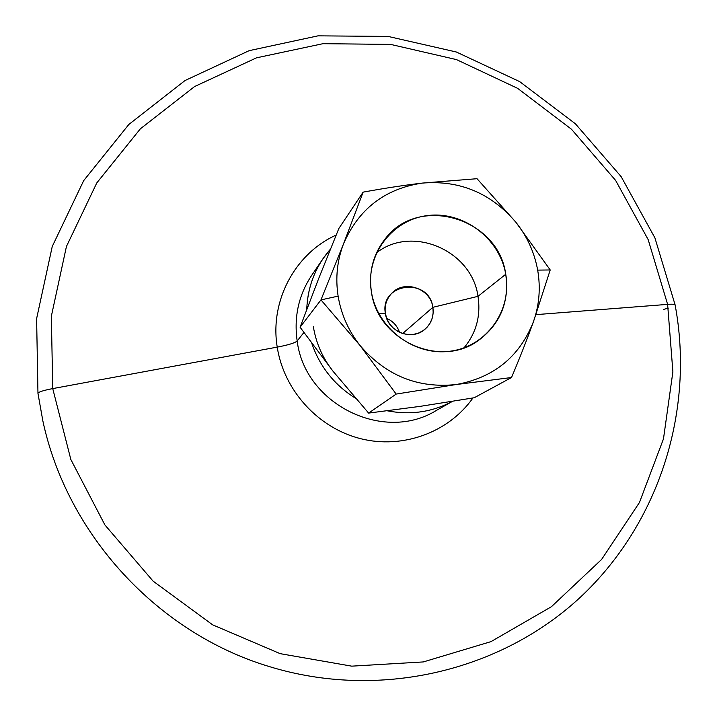 <?xml version="1.0" encoding="UTF-8"?>
<svg xmlns="http://www.w3.org/2000/svg" width="717" height="717" viewBox="0 0 717 717"><rect width="100%" height="100%" fill="white"/><g stroke="black" fill="none" stroke-linecap="round" stroke-linejoin="round"><path stroke-width="1.08" d="M37.965 393.436L42.85 420.879C67.048 534.461 157.552 632.833 268.723 666.398C157.552 632.833 67.048 534.461 42.85 420.879L37.965 393.436M675.145 305.092L675.091 304.797C674.527 304.187 672.044 304.044 667.617 304.375L672.887 371.791L663.476 438.876L639.465 502.474L601.626 559.421L551.409 606.716L491.011 641.616L423.299 661.934L351.733 666.156L280.186 653.662L212.671 624.848L153.097 581.137L104.906 524.952L70.849 459.507L52.735 388.587C43.244 390.415 38.315 392.02 37.965 393.4L37.965 393.4C38.315 392.02 43.244 390.415 52.735 388.587L51.346 316.242L66.439 246.469L96.777 182.943L140.371 128.809L194.612 86.533L256.516 57.826L322.919 43.692L390.613 44.4L456.487 59.601L517.647 88.352L571.467 129.239L615.625 180.415L648.177 239.639L667.617 304.375C672.044 304.044 674.527 304.187 675.091 304.797L675.145 305.092M338.119 296.13L320.965 299.894L360.051 345.513C348.444 330.806 341.14 314.342 338.119 296.13C335.314 277.9 337.142 260.396 343.613 243.619L320.965 299.894L338.119 296.13C341.14 314.342 348.444 330.806 360.051 345.513L396.178 394.072L456.272 384.518L511.508 377.527C519.897 357.622 527.201 339.042 533.412 321.79L550.217 269.959L537.669 270.112C540.726 287.84 539.309 305.066 533.412 321.79C519.556 356.725 493.843 377.635 456.272 384.518C418.02 388.632 385.943 375.636 360.051 345.513L320.965 299.894L343.613 243.619C358.787 208.871 385.011 188.696 422.277 183.095C404.003 185.255 384.285 188.266 363.125 192.138L343.613 243.619L363.125 192.138C384.285 188.266 404.003 185.255 422.277 183.095C459.749 180.021 490.957 193.07 515.881 222.252C527.165 236.467 534.434 252.42 537.669 270.112L550.217 269.959L515.881 222.252L477.02 178.694L422.277 183.095L477.02 178.694L515.881 222.252L550.217 269.959L533.412 321.79C527.201 339.042 519.897 357.622 511.508 377.527L474.233 397.747L420.117 406.369L368.619 413.091L333.091 371.316L300.082 327.221L318.456 279.119L338.863 228.463L363.125 192.138L338.863 228.463L318.456 279.119L300.082 327.221L320.965 299.894L300.082 327.221L333.091 371.316L368.619 413.091L396.178 394.072L360.051 345.513C385.943 375.636 418.02 388.632 456.272 384.518L396.178 394.072L368.619 413.091L420.117 406.369L474.233 397.747L511.508 377.527L456.272 384.518C493.843 377.635 519.556 356.725 533.412 321.79C539.309 305.066 540.726 287.84 537.669 270.112C534.434 252.42 527.165 236.467 515.881 222.252C490.957 193.07 459.749 180.021 422.277 183.095C385.011 188.696 358.787 208.871 343.613 243.619C337.142 260.396 335.314 277.9 338.119 296.13M402.64 333.53L432.88 307.324C430.496 288.297 404.2 279.343 391.652 293.387C386.409 299.061 384.33 305.809 385.414 313.652C379.32 282.991 428.954 276.619 432.88 307.324L478.006 296.327C471.849 250.574 412.374 224.708 376.55 252.76C412.374 224.708 471.849 250.574 478.006 296.327L505.736 274.27C498.458 218.031 418.585 194.056 385.119 238.976C373.136 254.302 368.565 271.904 371.406 291.792C377.509 340.566 440.408 368.798 478.472 340.441C500.376 323.994 509.464 301.938 505.736 274.27L478.006 296.327C480.946 315.758 476.285 332.93 464.016 347.835C476.285 332.93 480.946 315.758 478.006 296.327L432.88 307.324L433.176 312.711L432.279 317.998L430.227 322.91L427.108 327.203L423.102 330.671L418.378 333.127L413.198 334.445L407.803 334.57L402.479 333.477L397.487 331.227L393.086 327.929L389.492 323.752L386.893 318.913L385.414 313.652L378.719 313.526L385.414 313.652C387.646 331.657 411.621 341.202 424.787 329.408C431.383 323.582 434.081 316.224 432.88 307.324L402.64 333.53M386.669 318.348C392.961 321.144 397.236 325.796 399.503 332.294C397.236 325.796 392.961 321.144 386.669 318.348M311.653 275.4C298.622 295.108 293.8 316.968 297.17 340.978L303.865 332.536L297.17 340.978C293.8 316.968 298.622 295.108 311.653 275.4L323.017 258.676L330.385 249.229C315.552 266.267 307.674 286.343 306.751 309.457C307.405 290.788 312.827 273.858 323.017 258.676M667.617 304.375L535.949 314.638L667.617 304.375L648.177 239.639L615.625 180.415L571.467 129.239L517.647 88.352L456.487 59.601L390.613 44.4L322.919 43.692L256.516 57.826L194.612 86.533L140.371 128.809L96.777 182.943L66.439 246.469L51.346 316.242L52.735 388.587L70.849 459.507L104.906 524.952L153.097 581.137L212.671 624.848L280.186 653.662L351.733 666.156L423.299 661.934L491.011 641.616L551.409 606.716L601.626 559.421L639.465 502.474L663.476 438.876L672.887 371.791L667.617 304.375M472.942 397.962C448.672 432.414 402.82 449.398 360.427 438.643C318.034 427.924 283.851 390.317 277.228 347.118L52.735 388.587L277.228 347.118C288.422 344.967 295.072 342.923 297.17 340.978C295.072 342.923 288.422 344.967 277.228 347.118C283.851 390.317 318.034 427.924 360.427 438.643C402.82 449.398 448.672 432.414 472.942 397.962M336.148 235.068C295.054 253.576 269.583 300.925 277.228 347.118C269.583 300.925 295.054 253.576 336.148 235.068M663.745 309.368L668.298 308.149M436.053 410.626C383.461 443.079 304.797 404.146 297.17 340.978C304.797 404.146 383.461 443.079 436.053 410.626L452.445 401.377C432.163 412.123 410.491 415.268 387.386 410.814C410.491 415.268 432.163 412.123 452.409 401.386M355.507 398.24C334.507 385.083 319.952 366.844 311.841 343.524C319.952 366.844 334.507 385.083 355.507 398.24M313.356 326.701C316.054 343.174 322.632 358.043 333.091 371.316C322.632 358.043 316.054 343.174 313.356 326.701M371.406 291.792C365.195 255.153 391.948 219.572 427.753 215.539C463.469 210.977 499.704 238.349 505.736 274.27C512.305 310.129 486.807 346.329 450.643 351.142C414.569 356.492 377.07 328.494 371.406 291.792M42.85 420.879C67.102 534.55 157.462 632.761 268.723 666.398C378.881 700.446 500.547 671.453 580.376 597.225C660.088 522.594 694.674 409.389 675.091 304.797L654.899 237.838L621.137 176.624L575.393 123.781L519.655 81.604L456.317 51.991L388.085 36.424L317.963 35.85L249.166 50.656L185.022 80.537L128.818 124.48L83.674 180.648L52.251 246.46L36.612 318.644L37.965 393.4"/></g></svg>
